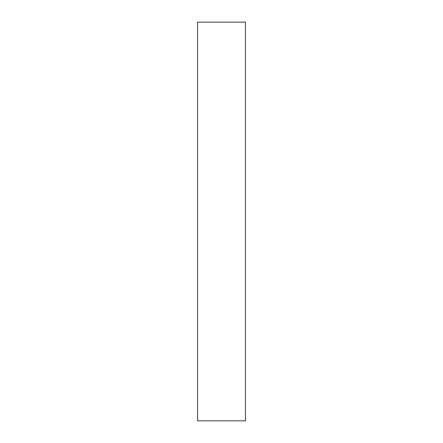 <?xml version="1.0" encoding="UTF-8"?>
<svg xmlns="http://www.w3.org/2000/svg" width="443" height="443" viewBox="0 0 443 443"><rect width="100%" height="100%" fill="white"/><g stroke="black" fill="none" stroke-linecap="round" stroke-linejoin="round"><path stroke-width="0.66" d="M245.422 22.15L197.578 22.15L197.578 420.85L245.422 420.85L245.422 22.15"/></g></svg>
